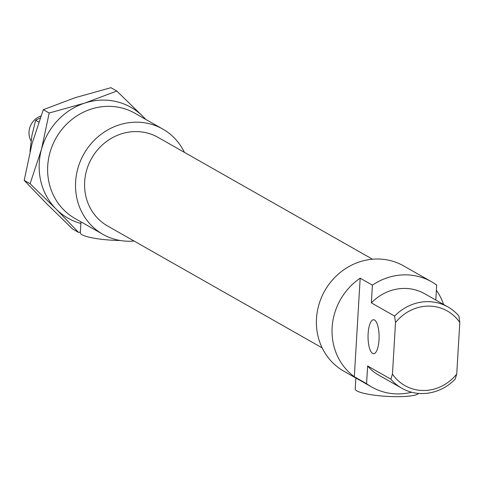 <?xml version="1.0" encoding="UTF-8"?>
<svg xmlns="http://www.w3.org/2000/svg" width="484" height="484" viewBox="0 0 484 484"><rect width="100%" height="100%" fill="white"/><g stroke="black" fill="none" stroke-linecap="round" stroke-linejoin="round"><path stroke-width="0.73" d="M392.457 374.096L390.89 379.184A46.736 43.451 119.6 0 0 401.823 388.247A46.736 43.451 119.6 0 0 455.172 379.123L456.739 374.035A42.913 39.894 -60.4 0 1 392.457 374.096L395.519 322.58A42.913 39.894 -60.4 0 1 459.8 322.519L458.917 316.04A46.736 43.451 119.6 0 0 447.99 306.971A46.736 43.451 119.6 0 0 394.641 316.094L395.519 322.58M390.89 379.184L367.622 365.964L366.569 383.691L354.318 376.733L360.175 278.197L372.42 285.155L371.367 302.875L394.641 316.094M401.823 388.247L378.548 375.027A46.736 43.451 -60.4 0 1 367.622 365.964M374.568 320.027A16.994 5.536 -90.1 0 0 373.563 319.743A16.994 5.536 -90.1 0 0 368.046 336.743A16.994 5.536 -90.1 0 0 373.594 353.737A16.994 5.536 -90.1 0 0 379.087 338.292A16.994 5.536 -90.1 0 0 374.568 320.027M371.367 302.875A46.736 43.451 -60.4 0 1 424.722 293.752L447.99 306.971M435.812 300.056L436.701 285.094A60.548 56.289 -60.4 0 0 431.54 281.742L403.644 265.897A60.548 56.289 -60.4 0 0 324.794 290.739A60.548 56.289 -60.4 0 0 343.834 371.192L355.867 378.028M456.739 374.035L459.8 322.519M120.304 240.506A31.865 5.493 -176.6 0 1 80.32 232.834L80.973 221.835L102.959 234.359A60.548 56.289 -60.4 0 1 83.92 153.912A60.548 56.289 -60.4 0 1 162.769 129.071A60.548 56.289 -60.4 0 1 184.44 152.375M418.563 393.419A31.865 5.493 -176.6 0 1 384.768 396.233A31.865 5.493 -176.6 0 1 355.214 388.985L355.867 377.992L371.73 387.037A60.548 56.289 -60.4 0 1 366.569 383.691M354.318 376.733A60.548 56.289 -60.4 0 1 360.175 278.197M436.393 290.327A60.548 56.289 -60.4 0 1 443.586 304.466M372.42 285.155A60.548 56.289 -60.4 0 1 431.54 281.742M411.672 392.24A60.548 56.289 -60.4 0 1 398.096 393.928A60.548 56.289 -60.4 0 1 371.73 387.037M322.156 347.881L107.678 226.046A50.989 47.402 -60.4 0 1 91.645 158.304A50.989 47.402 -60.4 0 1 158.044 137.383L372.523 259.218M134.074 241.044A60.548 56.289 -60.4 0 1 129.325 241.25A60.548 56.289 -60.4 0 1 102.959 234.359M80.967 221.872L75.062 218.514A60.548 56.289 -60.4 0 1 56.023 138.067A60.548 56.289 -60.4 0 1 134.873 113.22L162.769 129.071M31.018 140.88A16.994 15.803 -60.4 0 1 40.91 116.015M145.515 119.27A63.737 59.254 119.6 0 0 142.889 116.438L145.914 119.494M80.368 231.999L78.59 232.435L56.156 209.112A63.737 59.254 119.6 0 0 80.876 223.475M56.156 209.112L30.081 183.714L41.461 149.399A63.737 59.254 119.6 0 0 56.156 209.112M41.461 149.399L49.193 113.014L84.821 103.062A63.737 59.254 119.6 0 0 41.461 149.399M84.821 103.062L116.807 91.04L142.889 116.438A63.737 59.254 119.6 0 0 84.821 103.062M116.807 91.04L110.933 87.701L75.298 97.653L43.312 109.674L31.932 143.99L24.2 180.375L46.633 203.697L72.709 229.095L78.59 232.435M49.193 113.014L43.312 109.674M30.081 183.714L24.2 180.375M40.202 117.951L35.653 120.292L31.938 135.381L29.99 151.54M38.744 122.047L35.653 120.292"/></g></svg>
